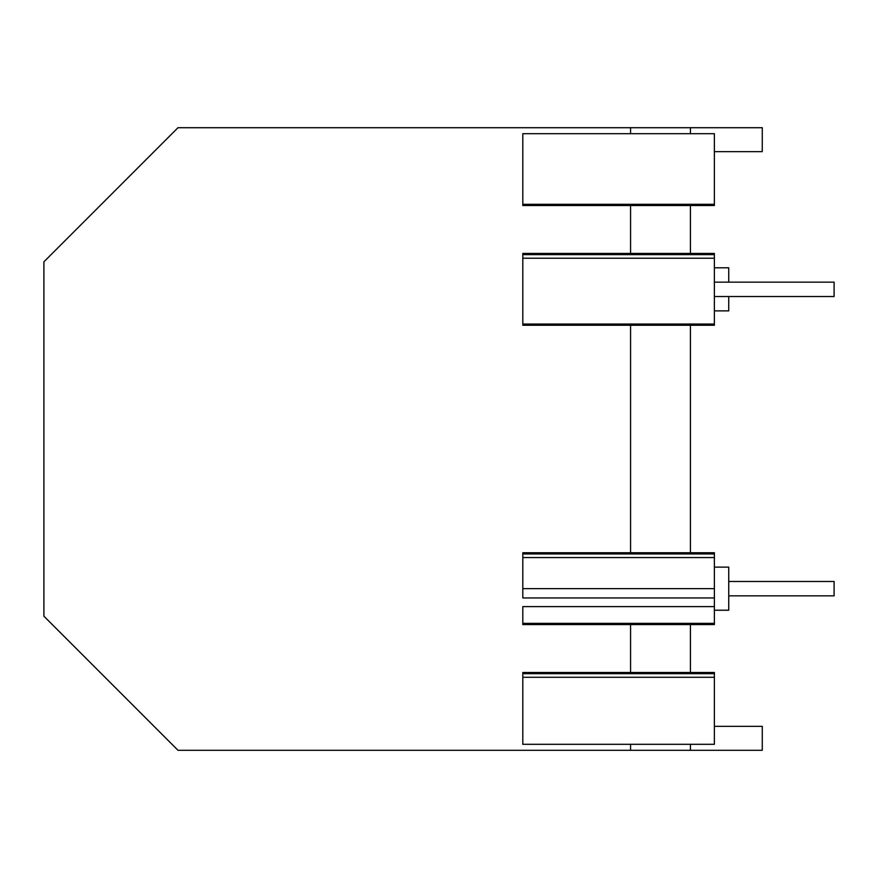 <?xml version="1.0" encoding="UTF-8"?>
<svg xmlns="http://www.w3.org/2000/svg" width="878" height="878" viewBox="0 0 878 878"><rect width="100%" height="100%" fill="white"/><g stroke="black" fill="none" stroke-linecap="round" stroke-linejoin="round"><path stroke-width="1.32" d="M522.805 204.311L714.374 204.311L714.374 205.529L522.805 205.529L522.805 133.697L690.426 133.697L690.426 127.705L177.993 127.705L43.9 261.809L43.9 616.191L177.993 750.295L762.269 750.295L762.269 726.347L714.374 726.347L714.374 672.471L522.805 672.471L522.805 677.278L522.805 673.689L714.374 673.689M522.805 553.963L522.805 557.552L522.805 552.745L714.374 552.745L714.374 557.552L714.374 553.963L522.805 553.963M522.805 597.951L522.805 557.552L714.374 557.552L714.374 606.621L714.374 597.951L522.805 597.951M522.805 254.642L522.805 258.231L522.805 253.424L714.374 253.424L714.374 254.642L522.805 254.642M714.374 726.347L714.374 744.303L522.805 744.303L522.805 677.278L714.374 677.278M714.374 324.037L714.374 325.255L522.805 325.255L522.805 258.231L714.374 258.231L714.374 254.642L714.374 324.037L522.805 324.037M522.805 624.576L522.805 606.621L714.374 606.621L714.374 624.576L522.805 624.576M630.569 624.576L630.569 672.471M522.805 133.697L714.374 133.697L714.374 151.653L762.269 151.653L762.269 127.705L690.426 127.705M690.426 750.295L690.426 744.303M630.569 744.303L630.569 750.295M630.569 127.705L630.569 133.697M690.426 253.424L690.426 205.529M690.426 552.745L690.426 325.255M630.569 325.255L630.569 552.745M690.426 672.471L690.426 624.576M714.374 204.311L714.374 151.653M522.805 588.655L714.374 588.655M522.805 623.358L714.374 623.358M630.569 205.529L630.569 253.424M714.374 610.21L728.74 610.21L728.74 567.111L714.374 567.111M714.374 310.889L728.74 310.889L728.74 296.523M728.74 282.156L728.74 267.79L714.374 267.79M728.74 581.477L834.1 581.477L834.1 595.844L728.74 595.844M714.374 296.523L834.1 296.523L834.1 282.156L714.374 282.156"/></g></svg>

